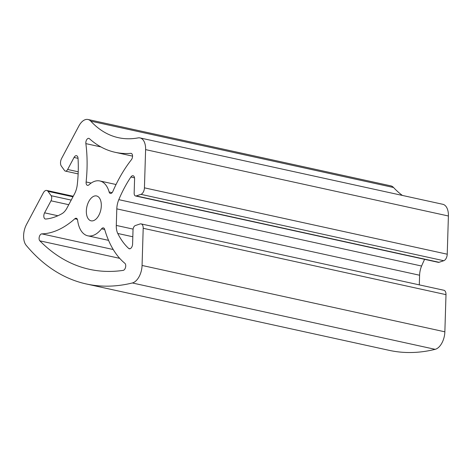 <?xml version="1.0" encoding="UTF-8"?>
<svg xmlns="http://www.w3.org/2000/svg" width="472" height="472" viewBox="0 0 472 472"><rect width="100%" height="100%" fill="white"/><g stroke="black" fill="none" stroke-linecap="round" stroke-linejoin="round"><path stroke-width="0.71" d="M130.797 153.347A3.746 2.1 102.4 0 1 131.151 153.37A3.746 2.1 102.4 0 1 132.543 155.913A3.746 2.1 102.4 0 1 131.381 159.754A108.572 60.888 -77.6 0 0 112.843 191.437A3.746 2.1 102.4 0 1 110.371 193.461A3.746 2.1 102.4 0 1 109.132 191.992A28.078 15.747 -77.6 0 0 99.84 180.959A28.078 15.747 -77.6 0 0 88.942 184.835A3.746 2.1 102.4 0 1 87.491 185.354A3.746 2.1 102.4 0 1 86.122 181.968A108.572 60.888 -77.6 0 0 85.863 143.624A3.746 2.1 102.4 0 1 86.606 139.877A3.746 2.1 102.4 0 1 88.819 138.367A3.746 2.1 102.4 0 1 89.409 138.679A164.734 92.382 -77.6 0 0 115.174 152.308A164.734 92.382 -77.6 0 0 130.797 153.347L131.481 153.5M140.066 223.964A5.617 3.151 102.4 0 1 141.104 223.899A5.617 3.151 102.4 0 1 143.199 228.283L142.066 265.459A14.974 8.396 102.4 0 1 132.361 282.97A299.513 167.961 102.4 0 1 86.317 283.967A299.513 167.961 102.4 0 1 26.19 245.34A14.974 8.396 102.4 0 1 26.497 224.501L43.312 192.877A5.617 3.151 102.4 0 1 46.728 190.446A5.617 3.151 102.4 0 1 47.973 191.325L51.153 195.703A3.746 2.1 102.4 0 1 50.994 200.806L44.598 212.837A4.059 2.277 -77.6 0 0 45.33 219.008A4.059 2.277 -77.6 0 0 45.725 219.032A93.598 52.486 -77.6 0 0 61.956 213.686A14.974 8.396 -77.6 0 0 67.024 207.963L74.517 193.874A14.974 8.396 -77.6 0 0 77.243 184.935A93.598 52.486 -77.6 0 0 78.022 158.285A4.059 2.277 -77.6 0 0 76.517 155.695A4.059 2.277 -77.6 0 0 74.045 157.453L67.649 169.477A3.746 2.1 102.4 0 1 65.372 171.1A3.746 2.1 102.4 0 1 64.54 170.516L61.366 166.138A5.617 3.151 102.4 0 1 61.602 158.48L78.883 125.977A14.974 8.396 102.4 0 1 87.998 119.493A14.974 8.396 102.4 0 1 90.76 121.145A149.76 83.981 -77.6 0 0 118.378 137.682A149.76 83.981 -77.6 0 0 138.048 137.907A14.974 8.396 102.4 0 1 140.013 137.924A14.974 8.396 102.4 0 1 145.606 149.624L144.438 187.838A5.617 3.151 102.4 0 1 140.969 194.352L136.243 195.927A3.746 2.1 102.4 0 1 135.552 195.974A3.746 2.1 102.4 0 1 134.154 193.048L134.585 178.912A4.059 2.277 -77.6 0 0 133.075 175.737A4.059 2.277 -77.6 0 0 130.886 177.024A93.598 52.486 -77.6 0 0 118.802 199.662A14.974 8.396 -77.6 0 0 116.802 208.866L116.295 225.427A14.974 8.396 -77.6 0 0 117.77 233.469A93.598 52.486 -77.6 0 0 128.703 248.443A4.059 2.277 -77.6 0 0 129.346 248.785A4.059 2.277 -77.6 0 0 132.597 244.024L133.027 229.882A3.746 2.1 102.4 0 1 135.34 225.539L140.066 223.964M141.104 223.899L443.898 290.262A5.617 3.151 102.4 0 1 445.993 294.646L444.86 331.822A14.974 8.396 102.4 0 1 435.16 349.333A299.513 167.961 102.4 0 1 389.111 350.33L86.317 283.967M87.998 119.493L390.792 185.856A14.974 8.396 102.4 0 1 393.554 187.508A149.76 83.981 -77.6 0 0 402.398 195.438M140.013 137.924L442.807 204.293A14.974 8.396 102.4 0 1 448.4 215.993L447.232 254.207A5.617 3.151 102.4 0 1 443.768 260.721L439.037 262.296A3.746 2.1 102.4 0 1 438.346 262.343L135.552 195.974M424.611 259.329A93.598 52.486 -77.6 0 0 421.596 266.031A14.974 8.396 -77.6 0 0 419.596 275.229L419.301 284.87M41.801 233.87A3.746 2.1 -77.6 0 0 39.335 236.72A3.746 2.1 -77.6 0 0 39.837 240.838A284.539 159.565 -77.6 0 0 89.521 269.335A284.539 159.565 -77.6 0 0 123.18 270.379A3.746 2.1 -77.6 0 0 125.558 267.282A3.746 2.1 -77.6 0 0 124.873 263.311A108.572 60.888 102.4 0 1 104.636 229.321A3.746 2.1 -77.6 0 0 103.409 227.887A3.746 2.1 -77.6 0 0 101.574 228.82A28.078 15.747 102.4 0 1 87.816 235.817A28.078 15.747 102.4 0 1 77.632 220.335A3.746 2.1 -77.6 0 0 76.275 218.27A3.746 2.1 -77.6 0 0 74.847 218.76A108.572 60.888 102.4 0 1 41.801 233.87L113.239 249.529M88.276 218.831A12.732 7.139 -77.6 0 0 91.102 220.819A12.732 7.139 -77.6 0 0 100.801 209.916A12.732 7.139 -77.6 0 0 96.553 195.951A12.732 7.139 -77.6 0 0 87.662 204.046A12.732 7.139 -77.6 0 0 88.276 218.831M445.993 294.646L143.199 228.283M112.112 192.647L109.132 191.992M444.86 331.822L142.066 265.459M435.16 349.333L132.361 282.97M91.155 183.071L86.122 181.968M77.361 219.315L74.847 218.76M104.69 229.504L101.574 228.82M100.914 146.922L85.863 143.624M130.071 248.744L128.703 248.443M132.821 236.767L117.77 233.469M133.098 229.109L116.295 225.427M419.596 275.229L116.802 208.866M421.596 266.031L118.802 199.662M134.52 177.82L130.886 177.024M439.037 262.296L136.243 195.927M443.768 260.721L140.969 194.352M447.232 254.207L144.438 187.838M448.4 215.993L145.606 149.624M393.554 187.508L90.76 121.145M78.222 171.796L67.649 169.477M78.027 158.327L74.045 157.453M57.903 215.751L44.598 212.837M68.759 204.7L50.994 200.806M71.207 200.098L51.153 195.703M72.959 196.8L47.973 191.325M119.693 258.343L39.837 240.838M99.84 180.959L116.041 184.511M87.816 235.817L108.566 240.366M115.174 152.308L132.549 156.12M65.372 171.1L78.145 173.903M46.728 190.446L73.248 196.258"/></g></svg>
